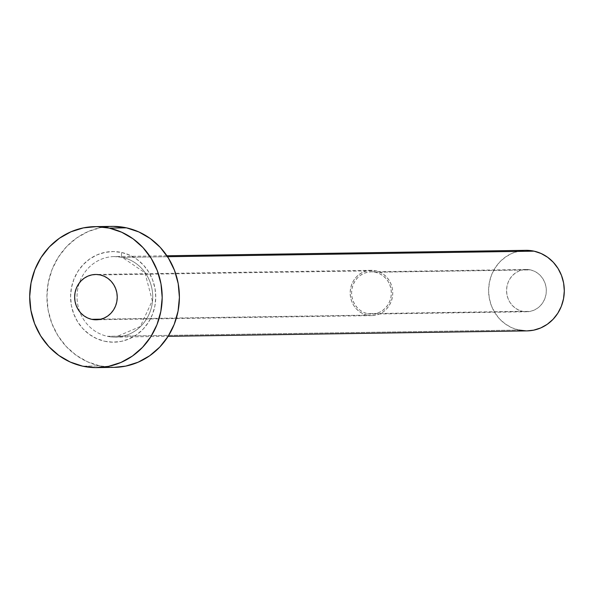 <?xml version="1.0" encoding="UTF-8"?>
<svg xmlns="http://www.w3.org/2000/svg" width="594" height="594" viewBox="0 0 594 594"><rect width="100%" height="100%" fill="white"/><g stroke="black" fill="none" stroke-linecap="round" stroke-linejoin="round"><path stroke-width="0.45" stroke-dasharray="2.97 2.23" d="M522.46 311.323A21.146 19.877 -90.9 0 0 526.767 311.753A21.146 19.877 -90.9 0 0 546.235 292.612A21.146 19.877 -90.9 0 0 530.435 269.899L375.453 272.245A21.146 19.877 89.1 0 1 391.253 294.958A21.146 19.877 89.1 0 1 371.785 314.1A21.146 19.877 89.1 0 1 367.478 313.669L530.212 311.382L533.947 310.209L537.392 308.279L540.421 305.68L542.909 302.495L544.765 298.849L545.916 294.891L546.317 290.77L545.96 286.642L544.846 282.662L543.035 278.994L540.577 275.772L537.585 273.114L534.154 271.131L530.435 269.899L526.559 269.461L522.683 269.839L518.948 271.013L515.503 272.936L512.474 275.542L509.986 278.727L508.13 282.365L506.979 286.323L506.571 290.451L506.934 294.579L508.041 298.552L509.86 302.227L512.31 305.45L515.31 308.1L518.733 310.083L522.46 311.323L367.478 313.669L371.354 314.107L375.23 313.729L378.965 312.555L382.41 310.632L385.439 308.026L387.927 304.841L389.783 301.195L390.934 297.238L391.342 293.117L390.978 288.988L389.872 285.009L388.053 281.341L385.595 278.118L382.603 275.46L379.172 273.478L375.453 272.245L371.577 271.807L367.701 272.186L363.966 273.359L360.521 275.282L357.491 277.888L355.004 281.073L353.148 284.719L351.997 288.677L351.589 292.797L351.952 296.926L353.059 300.898L354.878 304.574L357.336 307.796L360.328 310.454L363.758 312.437L367.478 313.669A21.146 19.877 89.1 0 1 351.678 290.956A21.146 19.877 89.1 0 1 371.146 271.814A21.146 19.877 89.1 0 1 375.453 272.245L530.435 269.899A21.146 19.877 -90.9 0 0 526.128 269.461A21.146 19.877 -90.9 0 0 506.66 288.61A21.146 19.877 -90.9 0 0 522.46 311.323M367.196 315.147A22.661 21.295 -90.9 0 0 371.807 315.614A22.661 21.295 -90.9 0 0 392.664 295.107A22.661 21.295 -90.9 0 0 375.742 270.767L100.215 274.94L375.742 270.767A22.661 21.295 -90.9 0 0 371.124 270.3A22.661 21.295 -90.9 0 0 350.267 290.808A22.661 21.295 -90.9 0 0 367.196 315.147L100.883 319.178L367.196 315.147L363.201 313.825L359.533 311.702L356.326 308.858L353.697 305.405L351.745 301.47L350.557 297.208L350.17 292.783L350.608 288.365L351.841 284.125L353.831 280.227L356.497 276.811L359.734 274.02L363.431 271.955L367.434 270.701L371.584 270.3L375.742 270.767L379.729 272.089L383.397 274.213L386.605 277.056L389.241 280.509L391.186 284.444L392.374 288.706L392.76 293.132L392.322 297.549L391.09 301.789L389.1 305.687L386.434 309.103L383.197 311.895L379.499 313.959L375.497 315.214L371.347 315.614L367.196 315.147M104.618 341.246A45.322 42.582 -90.9 0 0 154.886 306.051A45.322 42.582 -90.9 0 0 121.711 252.487A5.034 1.678 102.4 0 0 122.342 257.38A5.034 1.678 -77.6 0 1 121.711 252.487L113.409 251.552L105.093 252.353L97.089 254.871L89.709 258.999L83.227 264.582L77.888 271.406L73.916 279.21L71.443 287.689L70.582 296.525L71.347 305.375L73.73 313.892L77.621 321.762L82.878 328.668L89.3 334.355L96.644 338.602L104.618 341.246L112.919 342.189L121.235 341.379L129.24 338.87L136.62 334.741L143.102 329.158L148.441 322.334L152.413 314.53L154.886 306.051L155.747 297.215L154.982 288.365L152.599 279.848L148.708 271.978L143.451 265.072L137.028 259.378L129.685 255.13L121.711 252.487A45.322 42.582 -90.9 0 0 71.443 287.689A45.322 42.582 -90.9 0 0 104.618 341.246M122.483 257.395A40.281 37.853 89.1 0 1 152.695 298.812A40.281 37.853 89.1 0 1 118.971 336.902A40.281 37.853 89.1 0 1 107.291 336.293A40.281 37.853 89.1 0 1 79.782 311.857A40.281 37.853 89.1 0 1 79.344 282.907A40.281 37.853 89.1 0 1 114.278 256.563A40.281 37.853 89.1 0 1 122.483 257.395L167.538 256.712L122.483 257.395A40.281 37.853 89.1 0 1 152.576 300.661A40.281 37.853 89.1 0 1 115.496 337.125A40.281 37.853 89.1 0 1 107.291 336.293L518.852 330.056L107.291 336.293A40.281 37.853 89.1 0 1 77.072 294.876A40.281 37.853 89.1 0 1 110.803 256.786A40.281 37.853 89.1 0 1 122.483 257.395M525.839 250.334A40.281 37.853 -90.9 0 0 488.758 286.791A40.281 37.853 -90.9 0 0 518.852 330.056A40.281 37.853 -90.9 0 0 527.056 330.888M112.095 226.381A70.493 66.246 -90.9 0 0 47.208 290.191A70.493 66.246 -90.9 0 0 99.874 365.904L82.648 366.164L99.874 365.904A70.493 66.246 -90.9 0 0 114.234 367.359M114.115 367.359L99.874 365.904L87.467 361.791L76.047 355.182L66.053 346.339L57.878 335.588L51.819 323.351L48.121 310.098L46.919 296.332L48.27 282.596L52.109 269.401L58.294 257.261L66.587 246.644L76.678 237.964L88.164 231.541L100.609 227.628L113.543 226.373M526.989 330.888L526.232 330.888M518.852 330.056L511.761 327.71L505.234 323.93L499.524 318.874L494.854 312.734L491.394 305.739L489.278 298.166L488.595 290.303L489.359 282.454L491.557 274.911L495.092 267.976L499.829 261.909L505.598 256.95L512.162 253.274L519.275 251.039L526.663 250.326M526.767 311.753L371.785 314.1M371.807 315.614L96.287 319.787M166.914 255.769L114.278 256.563L122.349 257.38L144.958 272.795L152.279 300.653L140.318 326.529L115.496 337.125L168.132 336.323M371.124 270.3L95.604 274.473M526.128 269.461L371.146 271.814"/><path stroke-width="0.89" d="M91.669 319.32L100.883 319.178L91.669 319.32L95.82 319.787L99.978 319.386L103.98 318.132L107.67 316.067L110.915 313.276L113.58 309.86L115.57 305.962L116.803 301.722L117.233 297.304L116.855 292.879L115.659 288.617L113.714 284.682L111.085 281.229L107.878 278.386L104.202 276.262L100.215 274.94A22.661 21.295 89.1 0 1 117.144 299.279A22.661 21.295 89.1 0 1 96.287 319.787A22.661 21.295 89.1 0 1 91.669 319.32A22.661 21.295 89.1 0 1 74.74 294.988A22.661 21.295 89.1 0 1 95.604 274.473A22.661 21.295 89.1 0 1 100.215 274.94L96.065 274.473L91.907 274.874L87.905 276.128L84.214 278.192L80.977 280.984L78.304 284.4L76.322 288.298L75.082 292.545L74.651 296.955L75.037 301.381L76.225 305.643L78.17 309.578L80.799 313.031L84.014 315.874L87.682 317.998L91.669 319.32M168.132 336.323L527.056 330.888A40.281 37.853 -90.9 0 0 564.137 294.424A40.281 37.853 -90.9 0 0 534.043 251.158L167.538 256.712L534.043 251.158A40.281 37.853 -90.9 0 0 525.839 250.334L166.914 255.769M97.015 367.619L114.234 367.359A70.493 66.246 -90.9 0 0 179.121 303.549A70.493 66.246 -90.9 0 0 126.455 227.836L109.237 228.096L126.455 227.836A70.493 66.246 -90.9 0 0 112.095 226.381L94.877 226.641A70.493 66.246 89.1 0 1 109.237 228.096A70.493 66.246 89.1 0 1 161.902 303.809A70.493 66.246 89.1 0 1 97.015 367.619A70.493 66.246 89.1 0 1 82.648 366.164A70.493 66.246 89.1 0 1 29.982 290.451A70.493 66.246 89.1 0 1 94.877 226.641M113.543 226.373L126.455 227.836L138.862 231.95L150.282 238.558L160.276 247.401L168.451 258.152L174.51 270.389L178.207 283.642L179.41 297.401L178.059 311.145L174.22 324.339L168.035 336.479L159.741 347.096L149.651 355.776L138.164 362.199L125.72 366.112L114.115 367.359M82.648 366.164L70.248 362.05L58.828 355.442L48.834 346.599L40.652 335.848L34.601 323.611L30.903 310.358L29.7 296.599L31.044 282.855L34.89 269.661L41.075 257.521L49.369 246.904L59.452 238.224L70.946 231.801L83.39 227.888L96.325 226.641L109.237 228.096L121.644 232.209L133.063 238.818L143.05 247.661L151.232 258.412L157.291 270.649L160.989 283.902L162.192 297.668L160.84 311.404L157.002 324.599L150.817 336.739L142.515 347.356L132.432 356.036L120.946 362.459L108.494 366.372L95.567 367.627L82.648 366.164M526.663 250.326L534.043 251.158L541.134 253.512L547.653 257.284L553.363 262.34L558.041 268.481L561.501 275.475L563.617 283.048L564.3 290.912L563.528 298.767L561.337 306.304L557.803 313.246L553.059 319.312L547.297 324.272L540.733 327.94L533.62 330.175L526.989 330.888M526.232 330.888L518.852 330.056"/></g></svg>
